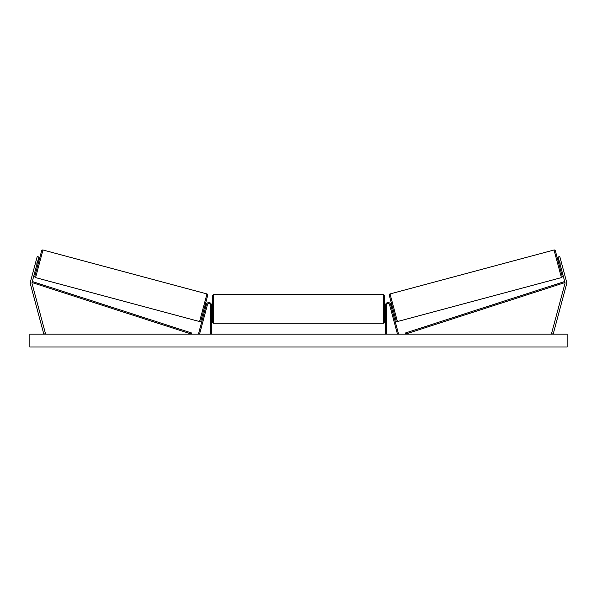 <?xml version="1.0" encoding="UTF-8"?>
<svg xmlns="http://www.w3.org/2000/svg" width="597" height="597" viewBox="0 0 597 597"><rect width="100%" height="100%" fill="white"/><g stroke="black" fill="none" stroke-linecap="round" stroke-linejoin="round"><path stroke-width="0.9" d="M211.457 334.111L211.457 305.097A2.582 2.582 0 0 0 206.39 304.433L198.51 333.835L199.547 334.111L207.428 304.709A1.507 1.507 0 0 1 210.383 305.097L210.383 334.111M30.246 283A3.44 3.44 0 0 0 30.365 283.888L43.82 334.111L45.484 333.663L32.022 283.441A1.716 1.716 0 0 1 32.022 282.553L191.533 334.111L191.868 333.089L32.35 281.53L32.022 282.553L37.201 263.24L35.536 262.799L30.365 282.105A3.44 3.44 0 0 0 30.246 283M35.536 262.799L37.208 256.568L38.865 257.016L37.201 263.24M566.635 282.105A3.44 3.44 0 0 1 566.635 283.888L553.18 334.111L551.516 333.663L564.978 283.441A1.716 1.716 0 0 0 564.978 282.553L405.467 334.111L405.132 333.089L564.65 281.53L564.978 282.553L559.799 263.24L561.464 262.799L566.635 282.105M561.464 262.799L559.792 256.568L558.135 257.016L559.799 263.24M385.543 334.111L385.543 305.097A2.582 2.582 0 0 1 390.61 304.433L398.49 333.835L397.453 334.111L389.572 304.709A1.507 1.507 0 0 0 386.617 305.097L386.617 334.111M211.457 306.276L212.532 306.276L212.532 308.962L212.532 295.746L213.607 294.672L213.607 323.261L383.393 323.261L383.393 294.672L384.468 295.746L384.468 311.649L385.543 311.649M211.457 310.828L211.457 307.104M385.543 306.276L384.468 306.276L384.468 322.186L383.393 323.261M385.543 310.828L385.543 307.104M212.532 308.962L212.532 322.186L212.532 308.962M42.969 249.994L35.574 277.605A1.075 1.075 0 0 1 34.813 276.292L41.656 250.755A1.075 1.075 0 0 1 42.969 249.994L206.972 293.94A1.075 1.075 0 0 1 207.734 295.254L200.89 320.79A1.075 1.075 0 0 1 199.577 321.552L206.972 293.94M35.574 277.605L199.577 321.552M36.499 265.837L37.536 266.113M37.895 260.65L38.932 260.926M36.715 265.046L37.678 261.441M206.047 305.701L205.01 305.425L203.614 310.619L204.652 310.895M204.868 310.097L205.831 306.5M567.15 334.111L29.85 334.111L29.85 347.006L567.15 347.006L567.15 334.111M560.501 265.837L559.464 266.113L562.187 276.292L555.344 250.755L558.068 260.926L559.105 260.65M562.187 276.292A1.075 1.075 0 0 1 561.426 277.605L397.423 321.552L390.028 293.94A1.075 1.075 0 0 0 389.266 295.254L396.109 320.79A1.075 1.075 0 0 0 397.423 321.552M555.344 250.755A1.075 1.075 0 0 0 554.031 249.994L390.028 293.94M393.386 310.619L392.348 310.895M391.99 305.425L390.953 305.701M392.132 310.097L391.169 306.5M560.284 265.046L559.322 261.441M554.031 249.994L561.426 277.605M213.607 294.672L383.393 294.672M211.457 311.649L212.532 311.649M213.607 323.261L212.532 322.186"/></g></svg>
